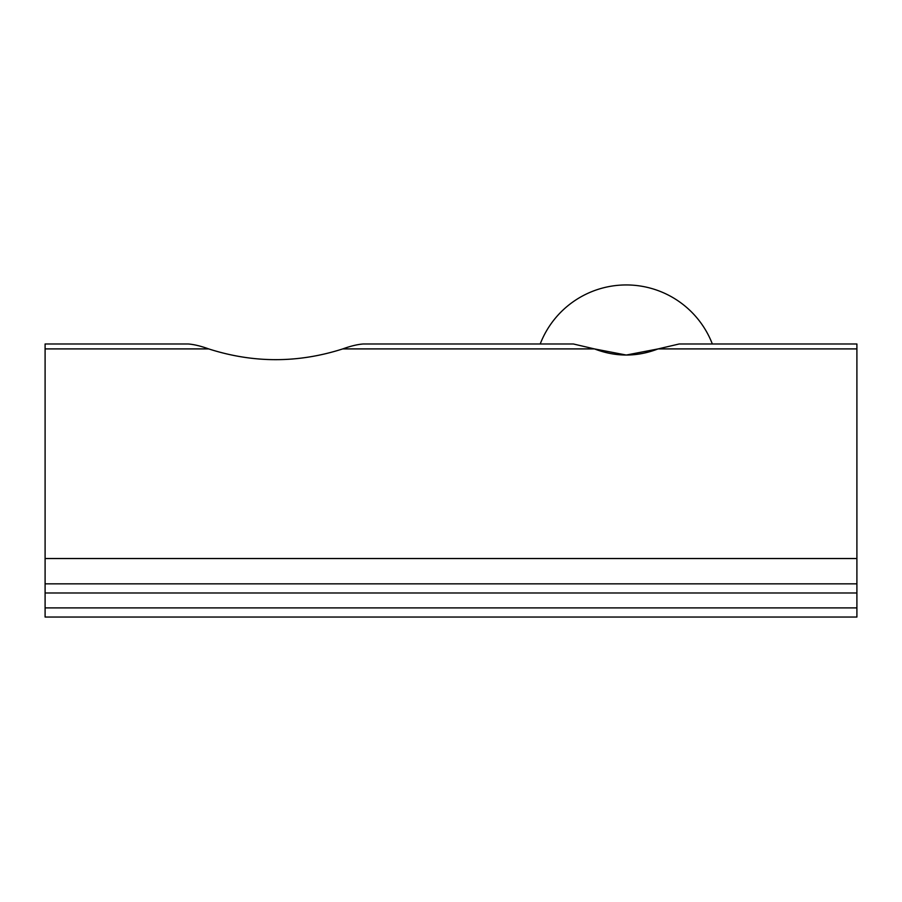 <?xml version="1.0" encoding="UTF-8"?>
<svg xmlns="http://www.w3.org/2000/svg" width="902" height="902" viewBox="0 0 902 902"><rect width="100%" height="100%" fill="white"/><g stroke="black" fill="none" stroke-linecap="round" stroke-linejoin="round"><path stroke-width="1.35" d="M856.9 343.989L856.9 348.905L658.11 348.905L626.27 355.038L594.441 348.905C615.66 357.079 636.891 357.079 658.11 348.905L679.138 343.989L856.9 343.989L712.343 343.989A92.252 92.252 0 0 0 540.208 343.989L386.428 343.989M594.441 348.905L573.413 343.989L363.145 343.989C357.496 344.406 350.698 346.041 342.76 348.905C298.145 363.247 253.451 363.247 208.689 348.905C253.304 363.247 297.998 363.247 342.76 348.905L594.441 348.905M45.1 343.989L188.304 343.989C193.919 344.406 200.718 346.041 208.689 348.905C200.751 346.041 193.964 344.406 188.304 343.989L45.1 343.989L45.1 583.842L856.9 583.842L856.9 558.53L45.1 558.53M856.9 348.905L856.9 558.53M856.9 592.986L45.1 592.986L45.1 617.047L856.9 617.047L856.9 583.842M45.1 592.986L45.1 583.842M208.689 348.905L45.1 348.905M856.9 607.903L45.1 607.903"/></g></svg>
